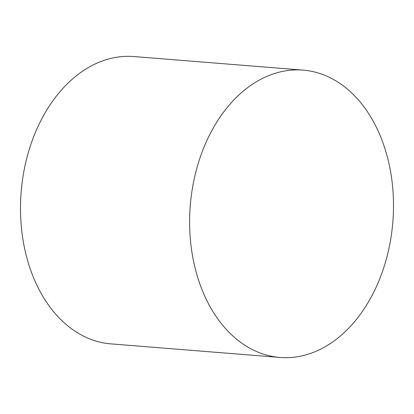 <?xml version="1.0" encoding="UTF-8"?>
<svg xmlns="http://www.w3.org/2000/svg" width="414" height="414" viewBox="0 0 414 414"><rect width="100%" height="100%" fill="white"/><g stroke="black" fill="none" stroke-linecap="round" stroke-linejoin="round"><path stroke-width="0.62" d="M303.084 70.121L133.976 56.552A144.124 101.621 94.6 0 0 98.185 62.623A144.124 101.621 94.6 0 0 20.7 217.479A144.124 101.621 94.6 0 0 110.916 343.879L280.024 357.448A144.124 101.621 94.6 0 0 315.815 351.377A144.124 101.621 94.6 0 0 393.3 196.521A144.124 101.621 94.6 0 0 303.084 70.121A144.124 101.621 94.6 0 0 267.294 76.197A144.124 101.621 94.6 0 0 189.809 231.048A144.124 101.621 94.6 0 0 280.024 357.448"/></g></svg>
